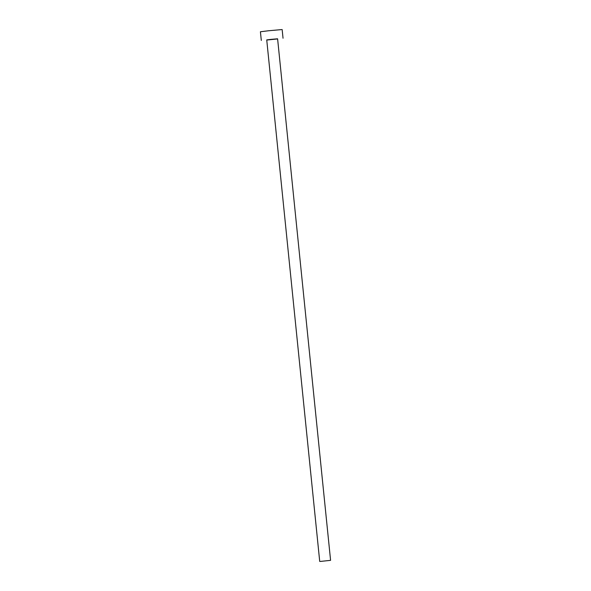 <?xml version="1.0" encoding="UTF-8"?>
<svg xmlns="http://www.w3.org/2000/svg" width="591" height="591" viewBox="0 0 591 591"><rect width="100%" height="100%" fill="white"/><g stroke="black" fill="none" stroke-linecap="round" stroke-linejoin="round"><path stroke-width="0.89" d="M320.359 561.428L330.583 560.349L320.359 561.428M330.583 560.349L277.6 38.792L270.841 39.398L266.733 39.9L319.716 561.45M277.615 38.94L266.748 40.048M283.037 38.245L282.151 29.55L268.632 30.754L260.417 31.759L261.303 40.447"/></g></svg>
